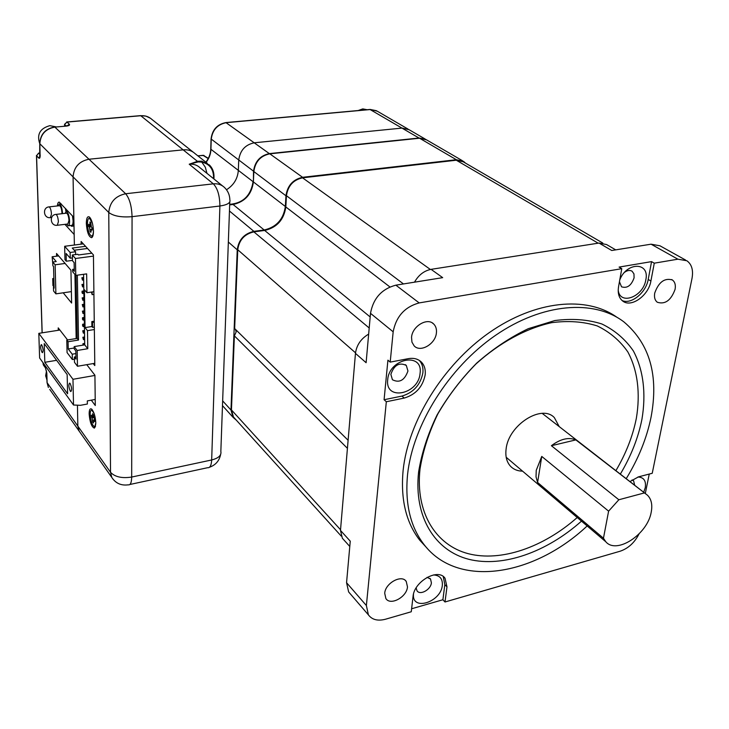 <?xml version="1.0" encoding="UTF-8"?>
<svg xmlns="http://www.w3.org/2000/svg" width="729" height="729" viewBox="0 0 729 729"><rect width="100%" height="100%" fill="white"/><g stroke="black" fill="none" stroke-linecap="round" stroke-linejoin="round"><path stroke-width="1.09" d="M559.198 426.593L554.35 417.617C541.711 403.839 508.587 425.007 506.136 448.809C505.17 456.217 506.646 462.058 510.573 466.323C513.653 469.467 517.654 471.08 522.565 471.153M433.427 574.944C439.806 575.299 442.767 578.762 442.33 585.36C440.908 602.254 411.794 611.431 413.471 594.226M416.141 587.92L417.024 590.818C420.095 595.648 430.894 589.615 431.395 582.836L430.529 579.026L427.094 577.35M637.911 477.021C643.789 477.24 646.24 480.794 645.274 487.665L643.689 492.275M420.059 373.385C418.592 394.425 384.967 401.397 387.7 379.754C389.113 358.158 423.339 351.761 420.059 373.385M390.862 374.332L392.43 379.745C399.446 383.244 404.613 380.328 407.948 370.997L406.308 365.457C399.282 362.067 394.134 365.029 390.862 374.332M619.759 279.945C626.694 261.665 649.967 261.884 645.812 279.863C643.315 296.913 619.759 305.806 618.21 290.06M619.45 281.722L621.527 286.807C627.131 288.602 631.323 285.604 634.093 277.813L633.966 273.913L632.116 271.252C630.029 269.958 627.587 270.249 624.799 272.136M390.197 362.113L387.919 360.162L384.083 399.729L386.324 401.743L404.231 398.07C415.785 394.571 422.774 386.807 425.198 374.761C425.709 369.585 424.478 365.402 421.499 362.195C418.164 358.914 413.78 357.729 408.349 358.659L390.197 362.113L393.168 331.813L370.505 313.333L366.113 362.714L355.46 353.374L340.479 530.411L350.257 541.164L346.557 582.699L366.377 605.535L368.4 614.866C372.082 619.787 377.795 621.236 385.55 619.213L411.265 611.759L413.042 596.495C414.063 581.378 438.175 567.754 445.036 578.243L446.977 586.863L445.009 601.981L620.179 551.206C628.261 548.427 634.549 542.668 639.041 533.947M384.083 399.729L401.961 396.075C413.498 392.594 420.469 384.848 422.884 372.829C423.376 367.735 422.182 363.589 419.284 360.39M620.324 474.114C630.986 456.226 638.185 437.974 641.921 419.366C646.268 393.724 643.461 369.904 633.346 350.904C625.309 339.249 614.811 330.273 601.862 323.977C587.702 319.466 572.028 318.327 554.842 320.55L528.315 328.67C510.3 337.254 493.086 348.744 476.666 363.133C461.184 378.88 447.971 396.166 437.054 414.992C427.777 434.202 421.635 453.201 418.61 471.973C413.644 517.061 435.003 550.796 468.911 559.325C502.992 567.763 546.695 552.126 581.487 521.126M615.896 470.67C626.001 453.529 632.818 436.06 636.353 418.264C640.499 393.405 637.711 370.323 627.842 351.943C620.005 340.68 609.809 332.005 597.233 325.927C583.492 321.589 568.31 320.505 551.68 322.665C526.165 328.287 499.657 342.63 476.11 363.835C461.156 379.044 448.399 395.738 437.847 413.917C428.889 432.479 422.948 450.85 420.022 469.011C415.202 512.487 435.669 545.219 468.355 553.712C501.197 562.123 543.469 547.306 577.222 517.517M626.211 478.689C638.467 458.687 646.751 438.193 651.043 417.216C658.861 375.654 649.84 343.906 623.978 321.963C594.226 299.09 542.522 302.945 495.538 335.34C448.581 367.662 412.769 425.071 407.557 474.579C404.832 503.42 410.309 526.721 423.968 544.463C457.584 588.713 533.692 576.284 587.164 525.946M616.843 317.215C586.563 295.573 535.286 300.348 489.159 332.706C443.05 365.001 408.185 421.508 403.128 470.333C400.467 499.092 405.971 522.329 419.631 540.061L427.13 548.244M411.548 337.327L411.94 342.101L414.099 345.819C420.341 352.945 435.614 343.979 436.416 332.807C436.771 329.134 435.869 326.2 433.709 324.022C427.413 317.142 412.24 326.2 411.548 337.327M384.712 593.278L385.878 598.536C390.38 606.009 406.837 597.078 407.484 586.909L406.244 581.441C401.715 574.133 385.267 583.109 384.712 593.278M654.724 293.058C654.013 297.295 654.888 300.357 657.33 302.262C665.13 304.667 671.044 300.366 675.081 289.349C675.838 285.021 674.936 281.886 672.375 279.963C664.566 277.713 658.679 282.077 654.724 293.058M634.695 485.286L633.583 480.766L632.034 479.955M622.092 300.53C631.114 304.822 646.094 292.675 648.209 279.444L651.562 261.62L619.094 267.078L621.773 268.673L618.556 286.734C617.554 293.258 618.948 298.024 622.73 301.05C631.177 308.03 648.619 295.546 650.897 281.029L654.278 263.178L677.897 259.187L686.864 260.754C691.766 264.317 693.479 270.213 692.003 278.442L652.236 473.285L638.522 476.848L629.929 481.587M621.773 268.673L419.175 302.918C404.777 306.873 396.102 316.504 393.168 331.813M386.324 401.743L366.377 605.535M355.46 353.374C356.581 345.072 360.983 338.648 368.664 334.101M414.5 282.169C418.574 275.015 424.105 270.741 431.094 269.347L442.685 277.649L395.865 285.167L419.175 302.918M651.562 261.62L654.278 263.178M677.897 259.187L651.07 244.188L611.749 250.503L599.01 243.058L431.094 269.347M599.01 243.058L606.574 244.552L615.713 249.865M645.293 493.533L649.247 474.06M411.612 608.77L442.895 599.748L445.009 601.981M343.86 539.897L342.357 538.239L340.479 530.411M350.403 593.98L348.644 591.939L346.557 582.699M651.07 244.188L659.973 245.801L685.615 260.062M370.505 313.333C373.257 298.325 381.714 288.93 395.865 285.167M442.895 599.748L444.836 584.649L443.232 576.493M602.783 243.049L463.216 161.792L456.299 160.225L302.553 177.83C293.295 179.881 287.928 185.84 286.451 195.709L285.823 206.954C283.936 219.775 276.883 227.603 264.663 230.446L253.874 231.877C244.461 234.091 239.085 240.051 237.754 249.755L234.656 328.56L348.107 440.261M235.376 329.271L236.169 331.932L234.373 335.85L347.423 448.317M234.866 418.537L233.453 416.988L231.458 409.935L340.534 529.755M234.373 335.85L231.458 409.935M651.197 512.259C647.516 534.348 616.561 554.705 605.799 541.756L603.457 538.23L537.592 482.452L536.034 476.875L536.234 470.351L541.756 456.427L608.606 511.157L618.848 499.757L551.397 445.711C560.446 438.922 568.602 436.981 575.864 439.897L647.552 495.283C651.407 499.219 652.628 504.878 651.197 512.259M537.592 482.452L541.756 456.427M608.606 511.157L603.457 538.23M644.126 492.986L618.848 499.757M551.397 445.711L575.864 439.897M229.671 204.895L233.07 204.484C244.935 201.851 251.705 194.333 253.391 181.931L253.847 171.552C255.214 161.692 260.545 155.778 269.821 153.828L419.567 138.228L426.565 139.868L462.432 160.717M465.512 163.132L463.498 161.337L456.363 159.724L419.567 138.228M236.442 420.278L233.034 417.307L230.975 410.026L237.244 249.828C238.62 239.795 244.169 233.635 253.892 231.348L264.18 229.99C276.409 227.147 283.463 219.32 285.349 206.489L285.95 195.773C287.472 185.567 293.022 179.407 302.59 177.302L456.363 159.724M358.185 110.526L362.75 108.903L367.115 109.715M46.938 379.691L45.626 375.818L46.519 370.997M39.758 143.686C36.641 134.409 40.004 128.404 49.845 125.661L56.106 126.873M71.378 291.618L55.896 293.86L53.563 290.98L53.463 287.308L54.128 288.128L53.545 266.55L52.88 265.748L52.78 262.012L55.131 264.8L65.127 263.451M58.639 255.915L52.142 256.772L56.206 261.556L52.78 262.012M53.463 287.308L54.101 287.217M55.896 293.86L55.131 264.8M53.864 278.414L52.734 278.569L52.925 285.549L54.092 286.989M52.734 278.569L53.91 280M52.843 264.472L52.142 256.772M72.864 216.313L73.392 221.033C73.383 224.605 72.791 226.355 71.615 226.282L70.64 225.489M65.036 213.351L66.43 211.355C68.162 212.558 69.209 215.82 69.574 221.133C69.574 224.313 69.055 225.872 68.016 225.808L66.585 224.149M72.49 215.921L73.091 220.714C73.091 223.885 72.563 225.443 71.515 225.379L68.49 225.744M66.275 213.205L66.621 213.16C67.925 214.071 68.708 216.513 68.982 220.495L67.815 224.003L57.609 225.234M65.783 208.767L66.175 211.337M58.101 205.86L59.45 203.892C61.136 205.077 62.165 208.284 62.539 213.533L62.539 213.643M65.419 208.385L65.911 211.437M59.313 205.715L59.641 205.678C60.908 206.571 61.683 208.977 61.956 212.904L61.956 213.706M84.71 344.288L83.534 344.48L82.933 343.724L84.692 343.432M83.543 345.054L83.534 344.48M82.933 343.724L82.96 345.154M84.719 344.863L74.176 346.594L77.183 350.467L87.772 348.717L84.719 344.863L83.58 274.304M93.913 294.407L92.155 294.662L91.444 292.056M92.155 294.662L92.118 291.964M94.26 322.127L92.519 322.4L92.583 327.348L94.323 327.075M93.886 291.7L86.933 292.721L84.446 289.805L85.038 327.603L91.9 326.519L91.836 321.571L94.251 321.197M91.836 321.571L92.519 322.4M91.9 326.519L92.583 327.348M85.038 327.603L87.498 330.638L94.351 329.544M86.933 292.721L86.651 273.876L75.77 275.389L72.681 271.808L72.636 269.393L74.258 269.165M87.772 348.717L87.498 330.638M75.77 275.389L75.451 258.503L93.44 256.107M74.176 346.594L74.221 348.872L75.843 350.968L75.998 359.105L74.385 356.991L74.486 362.322L77.484 366.259L77.183 350.467M77.484 366.259L94.77 363.306M72.636 269.393L74.294 271.316L74.13 262.64L72.463 260.727L72.344 254.986L77.812 254.266L78.431 254.968L91.836 253.191M74.194 250.211L87.526 248.48M85.548 246.32L72.262 248.042L75.579 251.76L70.13 252.48L70.248 258.203L72.408 257.92M83.316 243.878L64.662 246.284L70.13 252.48M75.579 251.76L75.625 254.193M64.662 246.284L64.963 259.688L66.284 261.21L72.453 260.39M70.248 258.203L66.111 253.482L66.284 261.21M76.026 275.352L77.21 338.393L78.513 340.042L68.07 341.737L68.234 348.981L72.235 354.203L72.344 359.525L74.422 359.169M77.329 275.17L78.513 340.042M77.21 338.393L66.786 340.069L68.07 341.737M66.786 340.069L67.068 352.59L72.344 359.525M68.234 348.981L74.203 347.997M74.385 356.991L75.953 356.727M72.235 354.203L75.889 353.592M75.451 258.503L72.344 254.986M84.6 337.828L83.434 338.019L82.833 337.263L84.591 336.98M84.628 339.45L83.461 339.641L83.434 338.019M82.833 337.263L83.461 339.641M83.325 331.531L82.723 330.784L83.352 333.153L83.325 331.531L84.5 331.34M84.528 332.971L83.352 333.153M82.723 330.784L84.482 330.501M83.215 325.006L82.614 324.259L82.641 325.899L83.243 326.638L83.215 325.006L84.391 324.824M84.418 326.455L83.243 326.638M82.614 324.259L84.382 323.986M83.106 318.455L82.505 317.716L82.532 319.357L83.133 320.095L83.106 318.455L84.291 318.272M84.318 319.913L83.133 320.095M82.505 317.716L84.272 317.443M82.997 311.866L82.395 311.137L83.024 313.516L82.997 311.866L84.181 311.684M84.209 313.333L83.024 313.516M82.395 311.137L84.172 310.864M82.887 305.251L82.286 304.522L82.915 306.909L82.887 305.251L84.081 305.068M84.099 306.727L82.915 306.909M82.286 304.522L84.063 304.257M82.778 298.598L82.167 297.879L82.805 300.266L82.778 298.598L83.972 298.425M83.999 300.093L82.805 300.266M82.167 297.879L83.953 297.614M82.669 291.919L82.058 291.199L82.085 292.876L82.696 293.587L82.669 291.919L83.862 291.746M83.89 293.413L82.696 293.587M82.058 291.199L83.853 290.935M82.559 285.203L81.949 284.492L82.587 286.889L82.559 285.203L83.753 285.03M83.78 286.716L82.587 286.889M81.949 284.492L83.744 284.237M82.45 278.451L81.839 277.749L82.477 280.146L82.45 278.451L83.644 278.287M83.671 279.972L82.477 280.146M81.839 277.749L83.635 277.494M70.148 383.527L69.638 383.089C68.426 384.52 68.644 387.199 70.312 391.127L70.822 391.564C72.043 390.133 71.816 387.454 70.148 383.527M41.763 344.963L41.325 344.598C40.241 346.029 40.459 348.599 42 352.298L42.437 352.681C43.521 351.241 43.303 348.672 41.763 344.963M44.815 362.304L67.597 393.778L67.159 374.542L44.232 343.605L44.815 362.304L56.616 360.317M94.916 375.444L72.973 379.29L73.511 405.014L39.621 358.003L38.81 333.353L59.887 330.037M72.973 379.29L38.81 333.353M95.217 399.446L87.316 400.895L87.371 404.03L80.472 405.306L73.511 405.014M89.148 413.926C89.193 409.734 90.022 408.131 91.635 409.097C94.014 411.83 95.408 416.478 95.809 423.03L94.36 428.114C91.608 426.966 89.867 422.237 89.148 413.926M76.253 338.548L77.174 336.351M86.332 223.475C86.414 218.135 87.434 215.984 89.394 217.005C91.745 219.557 93.102 224.213 93.458 230.975C93.449 234.875 92.829 237.107 91.599 237.681C88.756 236.898 86.997 232.159 86.332 223.475M57.409 205.933C57.646 203.263 58.256 201.997 59.259 202.124L73.839 217.36L73.064 176.883C73.875 167.078 79.188 161.191 88.984 159.232C79.188 161.191 73.875 167.078 73.064 176.883L74.376 245.035L74.167 234.483L64.908 224.35M76.162 338.557L74.932 274.423L76.162 338.374M193.067 152.042L152.106 119.592C148.998 116.722 145.244 115.428 140.843 115.729L66.977 122.071L69.355 124.24C70.039 125.151 68.982 125.771 66.202 126.108L54.857 127.101L88.984 159.232L183.48 149.828C188.109 149.454 192.019 150.757 195.217 153.746C192.019 150.757 188.109 149.454 183.48 149.828L88.984 159.232L125.652 193.75L213.351 183.845L189.221 164.207L197.741 161.237L201.669 161.173L201.778 162.102L198.16 161.92L189.221 164.207C193.568 163.834 197.231 165.064 200.202 167.898L222.5 185.877M408.076 129.106L377.239 111.172L370.441 109.532L226.309 122.654C217.415 124.413 212.385 129.99 211.219 139.394L210.936 149.299L238.337 170.367C237.672 178.705 233.727 185.166 226.5 189.74C233.727 185.166 237.672 178.705 238.337 170.367L238.729 160.152C240.023 150.447 245.245 144.661 254.394 142.775L402.18 128.076L409.115 129.716L425.144 139.039M43.12 362.86L43.166 364.254L45.28 367.188L46.82 373.184L47.112 382.689L77.839 426.11L79.106 431.058L80.5 433.035L79.106 431.058L77.839 426.11L77.438 405.178L77.839 426.11L110.526 472.292L108.767 212.485L39.849 143.75L40.086 154.621M93.221 363.571L94.797 365.575L93.43 254.931L81.119 241.481L81.165 244.16M91.289 400.166L95.289 405.534L94.916 375.198L86.751 364.673M229.699 204.348C243.039 203.191 250.831 195.627 253.072 181.685L238.337 170.367L238.729 160.152C240.023 150.447 245.245 144.661 254.394 142.775L402.18 128.076L409.115 129.716M63.195 292.803L71.615 303.045L70.941 270.213L56.534 253.473L56.607 256.189M67.569 339.942L58.22 327.886L58.284 330.292M208.312 158.357L203.327 155.304L197.887 155.851M92.455 410.017L91.963 410.181M94.114 413.498L91.808 410.208C90.733 410.044 90.177 411.493 90.168 414.528C90.633 420.77 91.963 424.752 94.15 426.492C95.189 426.675 95.745 425.326 95.8 422.456M94.588 420.223L93.932 420.569L94.606 421.49L94.579 419.64L93.276 414.683L92.556 413.707L92.583 415.439L93.285 415.503M93.932 420.569L93.385 422.984L92.665 422L92.036 417.981L93.458 417.617M92.583 415.439L92.219 416.332L91.344 415.229L92.036 417.981M93.367 421.818L92.665 422M93.303 416.569L91.371 417.07M92.419 223.256L89.485 218.263L90.387 218.153L89.767 218.226M89.485 218.263C88.145 218.19 87.453 220.094 87.425 223.994C87.845 230.473 89.166 234.474 91.38 235.996C92.701 236.096 93.394 234.228 93.44 230.4M92.027 235.914L92.92 235.804M92.155 228.952L91.444 229.261L92.164 230.027L92.136 227.895L91.417 227.138L90.742 222.755L89.977 221.953L90.004 223.94L90.76 224.058M91.444 229.261L90.87 232.314L90.104 231.494L89.43 227.138L91.161 226.728M90.004 223.94L89.549 225.124L88.683 224.268L88.71 226.382L89.43 227.138M90.852 231.321L90.104 231.494M90.897 225.872L88.71 226.382M444.836 584.649L446.977 586.863M401.961 396.075L404.231 398.07M648.209 279.444L650.897 281.029M237.754 249.755L355.515 352.818M253.874 231.877L369.202 327.986M264.663 230.446L370.186 316.96M285.823 206.954L389.878 286.934M286.451 195.709L403.483 283.946M302.553 177.83L430.374 269.475M456.299 160.225L598.181 243.185M302.59 177.302L269.821 153.828M285.95 195.773L253.847 171.552M285.349 206.489L253.391 181.931M264.18 229.99L233.07 204.484M253.892 231.348L229.453 211M237.244 249.828L228.341 242.028M230.975 410.026L222.646 400.868M55.686 214.454L56.042 214.399C57.318 215.319 58.101 217.771 58.393 221.762L57.254 225.279C50.246 226.345 48.952 214.754 56.042 214.399L66.621 213.16M48.834 206.927L49.171 206.881C50.41 207.774 51.176 210.189 51.467 214.135L50.365 217.634C43.43 218.673 42.154 207.218 49.171 206.881L59.641 205.678M253.4 181.813L253.519 171.315C254.886 161.446 260.207 155.541 269.493 153.591L419.193 138.009L425.918 139.467M211.055 138.957L253.856 171.443M225.89 122.572L269.666 153.846M369.958 109.459L419.385 138.246M213.934 176.901L213.879 178.924M198.16 161.92L140.642 115.629L66.658 121.98M201.669 161.173L209.433 165C212.513 168.098 214.016 171.998 213.943 176.7L213.57 177.01C213.324 168.836 209.387 163.87 201.778 162.102L205.305 167.187L206.954 173.338M112.877 479.035L111.783 477.404L110.526 472.292C114.909 476.957 121.962 478.543 131.685 477.048L211.674 459.972L219.903 206.006L132.058 216.668L131.685 477.048C131.566 482.625 130.436 485.222 128.295 484.831C121.142 485.796 115.638 483.318 111.783 477.404L49.736 389.404M108.767 212.485C109.742 202.188 115.373 195.946 125.652 193.75C129.543 198.434 131.676 206.079 132.058 216.668C121.351 217.524 113.587 216.13 108.767 212.485M213.524 178.632L213.57 177.01M219.903 206.006C219.784 195.718 217.597 188.328 213.351 183.845C217.807 183.426 221.552 184.656 224.559 187.535C227.958 190.907 229.726 194.989 229.854 199.801C230.765 202.808 227.448 204.876 219.903 206.006M129.871 484.493L207.592 467.708C210.007 468.009 211.364 465.43 211.674 459.972C218.563 458.204 221.616 455.343 220.841 451.369L229.781 201.979M66.202 126.108L54.857 127.101C45.517 128.86 40.514 134.409 39.849 143.75L39.749 143.422M46.82 373.184L47.02 382.515L48.378 387.473L47.011 382.242M210.763 148.862L210.936 149.299C210.745 154.074 209.132 158.421 206.097 162.357M42.173 332.825L36.568 155.787L38.819 158.102C39.721 158.758 40.177 157.71 40.186 154.958M66.148 125.999L64.671 124.632L64.699 126.126M40.04 153.117L38.874 153.236L40.086 154.466M208.202 158.585L202.999 155.332M67.433 125.944L68.253 125.342L65.883 126.017M67.223 125.825L69.355 124.24M64.599 126.135L64.562 124.495L66.977 122.071L64.562 124.294M140.497 115.647L145.9 116.102L150.584 118.335M40.168 156.152L39.703 157.163L39.749 143.622C40.368 134.254 45.344 128.714 54.684 126.992L54.547 127.01M38.819 158.102L40.077 155.878M40.04 152.99L38.692 153.117L36.568 155.787L38.555 153.136M42.091 332.843L36.468 155.45M43.594 365.329L43.075 363.817M45.28 367.188L45.681 368.236M43.038 362.741L43.376 365.019L45.508 367.972L46.72 372.747M94.579 419.776L92.647 420.287M91.007 229.307L90.077 229.517M419.412 360.472L421.499 362.195M631.578 270.933L632.116 271.252M405.36 364.655L406.308 365.457M429.919 578.379L430.529 579.026M342.357 538.239L349.783 546.449M348.644 591.939L368.4 614.866M671.673 279.562L672.375 279.963M405.288 580.412L406.244 581.441M432.324 322.956L433.709 324.022M423.968 544.463L419.631 540.061M443.669 576.839L445.036 578.243M233.453 416.988L341.19 536.043M506.181 457.256L605.799 541.756M542.23 413.389L645.621 493.788M233.034 417.307L222.482 405.625M46.601 379.144L46.929 379.599M66.43 211.355L68.025 211.164M72.162 226.209L74.012 225.99M59.45 203.892L61.036 203.71M50.702 217.597L51.631 217.488M207.264 163.278L195.217 153.746M209.478 467.253C215.593 465.084 219.311 460.837 220.632 454.504M213.998 176.764C214.062 172.035 212.54 168.117 209.433 165M213.989 176.846L213.925 178.97M92.911 235.85L91.599 237.681M95.508 426.365L94.36 428.114M205.87 162.175C208.922 158.211 210.544 153.855 210.763 149.099L211.046 139.193C212.148 129.808 217.151 124.258 226.072 122.554L370.168 109.441L376.483 110.717M204.002 155.45L197.814 155.796M92.501 410.081L91.808 410.208M94.579 419.886L93.677 420.36M93.294 416.432L92.328 416.341M92.146 228.733L91.234 229.143M90.806 225.316L89.64 225.143"/></g></svg>
